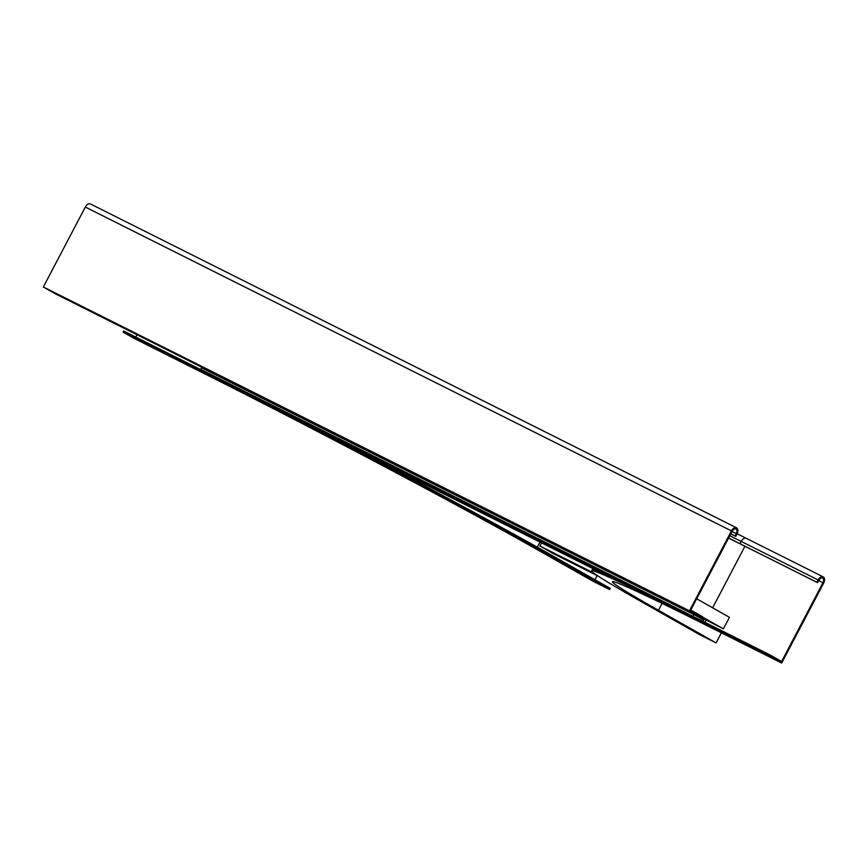 <?xml version="1.0" encoding="UTF-8"?>
<svg xmlns="http://www.w3.org/2000/svg" width="867" height="867" viewBox="0 0 867 867"><rect width="100%" height="100%" fill="white"/><g stroke="black" fill="none" stroke-linecap="round" stroke-linejoin="round"><path stroke-width="1.3" d="M692.31 617.445L692.917 616.285L769.842 654.845L769.235 655.994L692.31 617.445A283.953 6.958 -152.3 0 0 591.662 570.822A283.953 6.958 -152.3 0 0 641.851 601.958L699.485 634.601L716.099 642.924L721.398 632.823M692.917 616.285A283.953 6.958 -152.3 0 0 592.269 569.673L591.662 570.822M769.235 655.994L781.687 663.049L704.763 624.489A260.512 6.383 -152.3 0 0 612.416 581.724A260.512 6.383 -152.3 0 0 658.465 610.292L662.085 603.399M769.842 654.845L781.601 661.499L822.956 582.722A3.912 2.384 116.6 0 0 822.631 578.051A3.912 2.384 116.6 0 0 818.806 580.37L817.603 582.678L740.678 544.118A269.626 6.6 -152.3 0 0 728.573 538.071M817.603 582.678L816.909 582.277L818.123 579.98A5.213 3.175 116.6 0 1 823.216 576.88A5.213 3.175 116.6 0 1 823.65 583.112L781.687 663.049M816.909 582.277L739.984 543.728A270.927 6.633 -152.3 0 0 728.594 538.039M716.099 642.924L658.465 610.292M135.794 337.046L137.008 334.738M134.407 338.542L212.48 377.752A260.512 6.383 -152.3 0 1 535.394 548.605L593.028 581.237L609.642 589.571L552.008 556.928A283.953 6.958 -152.3 0 0 200.028 370.708L123.114 332.148L134.407 338.542M123.114 332.148L123.71 330.999L200.635 369.548A283.953 6.958 -152.3 0 1 552.615 555.78L610.249 588.411L609.642 589.571M594.968 579.763L597.146 575.601M371.813 457.809L597.428 570.898M605.209 574.073L341.912 442.105M669.118 602.088L670.202 601.98M635.652 588.119L274.308 407.013M703.104 621.39L703.766 620.133L693.849 614.519L201.567 367.781L200.754 369.32L205.273 371.878M200.754 369.32L697.512 618.594M693.849 614.519L693.036 616.058M696.7 598.783L729.45 617.326L723.392 628.857L701.609 617.716M702.4 616.968L723.392 628.857M541.517 542.872L539.87 545.993L553.71 553.829L598.154 576.111M593.613 572.935L539.87 545.993M587.837 570.237L595.087 574.084M587.826 570.248L595.531 574.333M595.618 574.388L596.929 575.287M212.74 372.691L209.326 370.978M190.859 361.723L212.653 372.864M701.923 617.878L55.802 294.032L43.35 286.988L85.313 207.05A5.213 3.175 -63.4 0 1 90.417 203.951L736.538 527.797A5.213 3.175 -63.4 0 1 736.972 534.029L735.769 536.326L735.075 535.936L736.289 533.639A3.912 2.384 -63.4 0 0 735.964 528.968A3.912 2.384 -63.4 0 0 732.138 531.287L690.771 610.065L702.53 616.73L701.923 617.878L689.471 610.823L731.445 530.897A5.213 3.175 -63.4 0 1 736.538 527.797M730.794 533.844L735.769 536.326M730.816 533.801L735.075 535.936M43.35 286.988L689.471 610.823M704.99 622.343L706.117 620.198M712.631 607.8L744.937 546.253M822.956 582.722L818.697 580.587M737.113 533.736L746.303 538.331A5.213 3.175 116.6 0 0 741.198 541.42L739.984 543.728M818.123 579.98L741.198 541.42A270.927 6.633 -152.3 0 0 729.797 535.73M200.028 370.708L200.635 369.548M552.008 556.928L552.615 555.78M213.64 373.829L213.921 373.287M537.312 547.175L539.978 542.092M732.019 531.493L736.289 533.639M85.313 207.05L731.445 530.897M823.216 576.88L746.303 538.331M624.056 582.624L624.673 581.952"/></g></svg>

